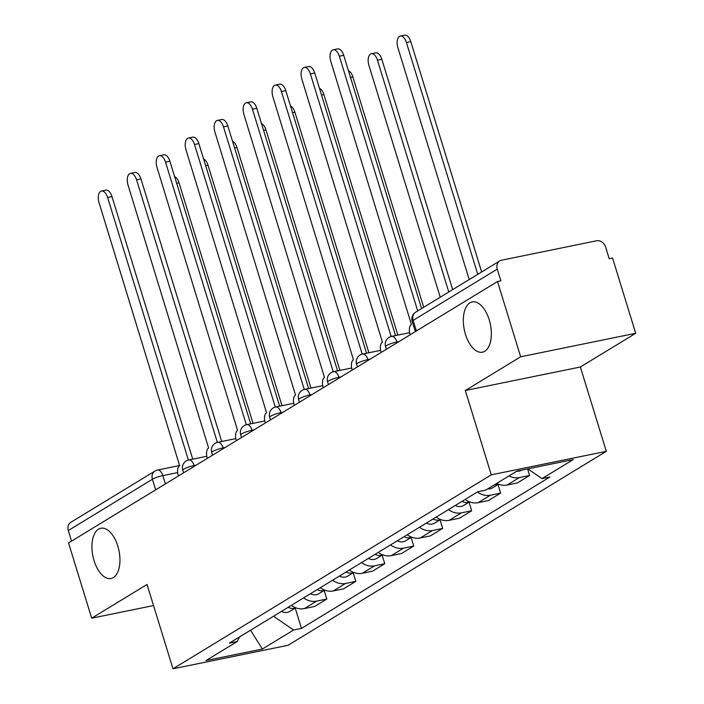 <?xml version="1.0" encoding="UTF-8"?>
<svg xmlns="http://www.w3.org/2000/svg" width="704" height="704" viewBox="0 0 704 704"><rect width="100%" height="100%" fill="white"/><g stroke="black" fill="none" stroke-linecap="round" stroke-linejoin="round"><path stroke-width="1.06" d="M465.45 334.294A25.643 13.323 78.5 0 1 472.208 301.928A25.643 13.323 78.5 0 1 489.218 319.81A25.643 13.323 78.5 0 1 482.469 352.176A25.643 13.323 78.5 0 1 465.45 334.294M94.054 560.622A25.643 13.323 78.5 0 1 100.804 528.255A25.643 13.323 78.5 0 1 117.823 546.137A25.643 13.323 78.5 0 1 111.074 578.503A25.643 13.323 78.5 0 1 94.054 560.622M635.712 333.282L520.661 356.787L497.508 281.53L68.543 542.934L91.696 618.191L147.039 584.47L172.982 668.8L288.024 645.295L606.311 451.334L580.369 367.004L635.712 333.282L612.559 258.025L609.198 258.711L605.598 246.99A8.017 6.732 58.6 0 0 596.561 240.794L501.635 260.19A8.017 6.732 58.6 0 0 499.796 260.902A8.017 6.732 58.6 0 0 497.262 269.122L413.134 320.382A8.017 1.258 162.9 0 0 412.183 321.367L415.334 331.602M520.661 356.787L465.326 390.509L491.269 474.839L172.982 668.8M497.508 281.53L500.861 280.843L497.262 269.122M91.696 618.191L153.525 605.554M71.544 541.103L68.288 530.526A8.017 6.732 -121.4 0 1 70.831 522.306L154.95 471.046A8.017 6.732 58.6 0 0 152.416 479.257L68.288 530.526M291.394 605.387A10.014 8.413 58.6 0 1 291.35 605.361A18.427 15.479 58.6 0 0 304.348 608.59L314.574 606.496L326.832 599.034L316.606 601.119A18.427 15.479 -121.4 0 1 303.609 597.89M324.183 590.427L326.832 599.034M320.364 587.734A10.014 8.413 58.6 0 1 320.32 587.708A18.427 15.479 58.6 0 0 333.318 590.938L343.543 588.843L355.802 581.381L345.576 583.466A18.427 15.479 -121.4 0 1 332.578 580.237M353.153 572.774L355.802 581.381M349.29 570.055A10.014 8.413 58.6 0 0 349.334 570.082A18.427 15.479 58.6 0 0 362.287 573.285L372.513 571.19L384.771 563.728L374.537 565.814A18.427 15.479 -121.4 0 1 361.548 562.584M382.122 555.122L384.771 563.728M378.303 552.429A10.014 8.413 58.6 0 1 378.259 552.402A18.427 15.479 58.6 0 0 391.257 555.632L401.482 553.538L413.741 546.075L403.506 548.161A18.427 15.479 -121.4 0 1 390.518 544.931M411.092 537.469L413.741 546.075M407.273 534.776A10.014 8.413 58.6 0 1 407.229 534.75A18.427 15.479 58.6 0 0 420.226 537.979L430.452 535.885L442.71 528.414L432.476 530.508A18.427 15.479 -121.4 0 1 419.487 527.278M440.062 519.816L442.71 528.414M436.242 517.123A10.014 8.413 58.6 0 1 436.198 517.097A18.427 15.479 58.6 0 0 449.196 520.326L459.422 518.232L471.68 510.761L461.446 512.855A18.427 15.479 -121.4 0 1 448.457 509.626M469.031 502.163L471.68 510.761M465.212 499.47A10.014 8.413 58.6 0 1 465.168 499.444A18.427 15.479 58.6 0 0 478.166 502.674L488.391 500.579L500.65 493.108L490.415 495.202A18.427 15.479 -121.4 0 1 477.426 491.973M498.001 484.51L500.65 493.108M496.742 483.393A18.427 15.479 58.6 0 0 507.126 485.021L517.361 482.926L529.619 475.455L519.385 477.55A18.427 15.479 -121.4 0 1 508.992 475.93M527.604 468.926L529.619 475.455M273.495 616.246L293.586 630.018L262.39 649.026L206.043 660.537L237.239 641.529L239.474 636.979M293.586 630.018L301.47 628.408L549.938 476.995L542.054 478.606L573.25 459.598L516.903 471.108L485.707 490.116L477.822 491.726L229.354 643.139L237.239 641.529M606.311 451.334L491.269 474.839M580.369 367.004L465.326 390.509M295.214 608.08L301.47 628.408M542.054 478.606L527.85 468.873M262.39 649.026L250.554 630.221M188.382 460.046L107.598 197.446A9.214 4.787 -101.5 0 0 101.482 191.022L105.838 190.133A9.214 4.787 78.5 0 1 111.954 196.557L192.738 459.149M101.482 191.022A9.214 4.787 -101.5 0 0 99.053 202.655L179.634 465.652A8.017 4.162 -101.5 0 0 178.244 475.482L178.402 475.983M288.191 607.288A10.014 8.413 58.6 0 0 295.689 607.746M281.503 611.362A10.014 8.413 58.6 0 0 289.678 611.459L295.733 607.763M174.627 176.642A9.214 4.787 78.5 0 1 179.036 182.855L253.026 423.359M217.351 442.394L136.567 179.793A9.214 4.787 -101.5 0 0 130.451 173.369L134.807 172.48A9.214 4.787 78.5 0 1 140.923 178.904L221.707 441.496M130.451 173.369A9.214 4.787 -101.5 0 0 128.022 185.002L208.604 447.999A8.017 4.162 -101.5 0 0 207.214 457.829L207.372 458.33M246.321 424.741L165.537 162.14A9.214 4.787 -101.5 0 0 159.421 155.716L163.777 154.827A9.214 4.787 78.5 0 1 169.893 161.251L250.677 423.843M159.421 155.716A9.214 4.787 -101.5 0 0 156.992 167.35L237.574 430.346A8.017 4.162 -101.5 0 0 236.183 440.176L236.342 440.678M317.161 589.635A10.014 8.413 58.6 0 0 324.658 590.093M310.473 593.71A10.014 8.413 58.6 0 0 318.648 593.806L324.702 590.11M203.597 158.981A9.214 4.787 78.5 0 1 208.006 165.202L281.996 405.706M346.13 571.982A10.014 8.413 58.6 0 0 353.619 572.44M339.442 576.057A10.014 8.413 58.6 0 0 347.618 576.154L353.672 572.458M232.566 141.328A9.214 4.787 78.5 0 1 236.975 147.541L310.966 388.054M275.29 407.088L194.506 144.487A9.214 4.787 -101.5 0 0 188.39 138.063L192.746 137.174A9.214 4.787 78.5 0 1 198.862 143.598L279.646 406.19M188.39 138.063A9.214 4.787 -101.5 0 0 185.962 149.697L266.543 412.694A8.017 4.162 -101.5 0 0 265.153 422.523L265.311 423.025M304.26 389.435L223.476 126.834A9.214 4.787 -101.5 0 0 217.36 120.41L221.716 119.522A9.214 4.787 78.5 0 1 227.832 125.946L308.616 388.538M217.36 120.41A9.214 4.787 -101.5 0 0 214.931 132.044L295.513 395.041A8.017 4.162 -101.5 0 0 294.122 404.87L294.281 405.372M333.23 371.782L252.437 109.182A9.214 4.787 -101.5 0 0 246.33 102.758L250.686 101.869A9.214 4.787 78.5 0 1 256.802 108.293L337.586 370.885M246.33 102.758A9.214 4.787 -101.5 0 0 243.901 114.382L324.482 377.388A8.017 4.162 -101.5 0 0 323.092 387.218L323.25 387.719M375.1 554.33A10.014 8.413 58.6 0 0 382.589 554.787M368.412 558.404A10.014 8.413 58.6 0 0 376.587 558.501L382.642 554.805M261.536 123.675A9.214 4.787 78.5 0 1 265.945 129.888L339.935 370.401M404.07 536.677A10.014 8.413 58.6 0 0 411.558 537.134M397.382 540.751A10.014 8.413 58.6 0 0 405.557 540.848L411.611 537.152M290.506 106.022A9.214 4.787 78.5 0 1 294.914 112.235L368.905 352.748M433.039 519.024A10.014 8.413 58.6 0 0 440.528 519.482M426.351 523.098A10.014 8.413 58.6 0 0 434.526 523.186L440.581 519.499M319.475 88.37A9.214 4.787 78.5 0 1 323.884 94.582L397.874 335.095M362.199 354.13L281.406 91.529A9.214 4.787 -101.5 0 0 275.29 85.105L279.655 84.207A9.214 4.787 78.5 0 1 285.771 90.64L366.555 353.232M275.29 85.105A9.214 4.787 -101.5 0 0 272.87 96.73L353.452 359.735A8.017 4.162 -101.5 0 0 352.062 369.565L352.22 370.066M462.009 501.371A10.014 8.413 58.6 0 0 469.498 501.829M455.321 505.446A10.014 8.413 58.6 0 0 463.496 505.534L469.55 501.846M348.445 70.717A9.214 4.787 78.5 0 1 352.854 76.93L423.711 307.27M391.169 336.477L310.376 73.876A9.214 4.787 -101.5 0 0 304.26 67.452L308.625 66.554A9.214 4.787 78.5 0 1 314.741 72.987L395.525 335.579M304.26 67.452A9.214 4.787 -101.5 0 0 301.84 79.077L382.413 342.082A8.017 4.162 -101.5 0 0 381.031 351.912L381.181 352.414M494.41 484.818A10.014 8.413 58.6 0 0 498.467 484.176M487.722 488.893A10.014 8.413 58.6 0 0 492.466 487.881L498.52 484.194M448.782 291.993L377.458 60.166A9.214 4.787 -101.5 0 0 371.342 53.742A9.214 4.787 -101.5 0 0 368.922 65.375L440.238 297.202M371.342 53.742L375.707 52.853A9.214 4.787 78.5 0 1 381.823 59.277L452.681 289.617M417.71 310.93L339.346 56.223A9.214 4.787 -101.5 0 0 333.23 49.799L337.594 48.902A9.214 4.787 78.5 0 1 343.71 55.334L421.608 308.554M333.23 49.799A9.214 4.787 -101.5 0 0 330.81 61.424L411.382 324.43A8.017 4.162 -101.5 0 0 410.001 334.259L410.15 334.761M516.692 471.24A10.014 8.413 58.6 0 0 521.435 470.228L521.55 470.158M477.752 274.34L406.428 42.513A9.214 4.787 -101.5 0 0 400.312 36.089A9.214 4.787 -101.5 0 0 397.892 47.722L469.207 279.55M400.312 36.089L404.677 35.2A9.214 4.787 78.5 0 1 410.793 41.624L481.65 271.964M399.045 341.528L396.915 341.968A8.017 1.258 162.9 0 0 386.496 345.602A8.017 1.258 162.9 0 0 385.546 346.588L386.364 349.254M370.075 359.181L367.946 359.621A8.017 1.258 162.9 0 0 357.526 363.255A8.017 1.258 162.9 0 0 356.576 364.241L357.394 366.907M341.114 376.834L338.976 377.274A8.017 1.258 162.9 0 0 328.557 380.908A8.017 1.258 162.9 0 0 327.606 381.894L328.425 384.56M312.145 394.486L310.006 394.926A8.017 1.258 162.9 0 0 299.587 398.561A8.017 1.258 162.9 0 0 298.637 399.546L299.455 402.213M283.175 412.139L281.037 412.579A8.017 1.258 162.9 0 0 270.618 416.214A8.017 1.258 162.9 0 0 269.667 417.199L270.486 419.874M254.206 429.792L252.067 430.232A8.017 1.258 162.9 0 0 241.648 433.866A8.017 1.258 162.9 0 0 240.698 434.852L241.516 437.527M225.236 447.445L223.098 447.885A8.017 1.258 162.9 0 0 212.678 451.519A8.017 1.258 162.9 0 0 211.728 452.505L212.555 455.18M196.266 465.098L194.128 465.538A8.017 1.258 162.9 0 0 183.709 469.172A8.017 1.258 162.9 0 0 182.758 470.158L183.586 472.833M177.654 472.595L162.835 475.622A8.017 1.258 162.9 0 0 152.416 479.257L155.672 489.843M165.387 483.921L162.835 475.622A8.017 4.162 78.5 0 0 157.52 470.043A8.017 8.017 0 0 0 154.95 471.046M397.144 342.69L396.915 341.968A8.017 4.162 -101.5 0 0 391.6 336.38A8.017 8.017 0 0 0 385.546 346.588M368.174 360.342L367.946 359.621A8.017 4.162 -101.5 0 0 362.63 354.033A8.017 8.017 0 0 0 356.576 364.241M339.205 377.995L338.976 377.274A8.017 4.162 -101.5 0 0 333.661 371.686A8.017 8.017 0 0 0 327.606 381.894M310.235 395.648L310.006 394.926A8.017 4.162 -101.5 0 0 304.691 389.338A8.017 8.017 0 0 0 298.637 399.546M281.266 413.301L281.037 412.579A8.017 4.162 -101.5 0 0 275.722 406.991A8.017 8.017 0 0 0 269.667 417.199M252.296 430.962L252.067 430.232A8.017 4.162 -101.5 0 0 246.752 424.644A8.017 8.017 0 0 0 240.698 434.852M223.326 448.615L223.098 447.885A8.017 4.162 -101.5 0 0 217.782 442.297A8.017 8.017 0 0 0 211.728 452.505M194.357 466.268L194.128 465.538A8.017 4.162 -101.5 0 0 188.813 459.95A8.017 8.017 0 0 0 182.758 470.158M490.415 495.202L478.166 502.674M461.446 512.855L449.196 520.326M432.476 530.508L420.226 537.979M403.506 548.161L391.257 555.632M374.537 565.814L362.287 573.285M345.576 583.466L333.318 590.938M316.606 601.119L304.348 608.59M519.385 477.55L507.126 485.021M416.39 330.959L413.134 320.382A8.017 6.732 58.6 0 1 415.677 312.171A8.017 8.017 0 0 0 412.183 321.367M107.598 197.446L111.954 196.557M179.036 182.855L176.686 183.33M136.567 179.793L140.923 178.904M165.537 162.14L169.893 161.251M208.006 165.202L205.656 165.678M236.975 147.541L234.626 148.025M194.506 144.487L198.862 143.598M223.476 126.834L227.832 125.946M252.437 109.182L256.802 108.293M265.945 129.888L263.595 130.372M294.914 112.235L292.565 112.719M323.884 94.582L321.534 95.066M281.406 91.529L285.771 90.64M352.854 76.93L350.504 77.414M310.376 73.876L314.741 72.987M381.823 59.277L377.458 60.166M339.346 56.223L343.71 55.334M410.793 41.624L406.428 42.513M206.826 456.271L188.813 459.95M235.796 438.618L217.782 442.297M264.766 420.966L246.752 424.644M293.735 403.313L275.722 406.991M322.705 385.66L304.691 389.338M351.674 368.007L333.661 371.686M380.635 350.354L362.63 354.033M409.605 332.702L391.6 336.38M415.677 312.171L499.796 260.902M157.52 470.043L179.907 465.467"/></g></svg>
